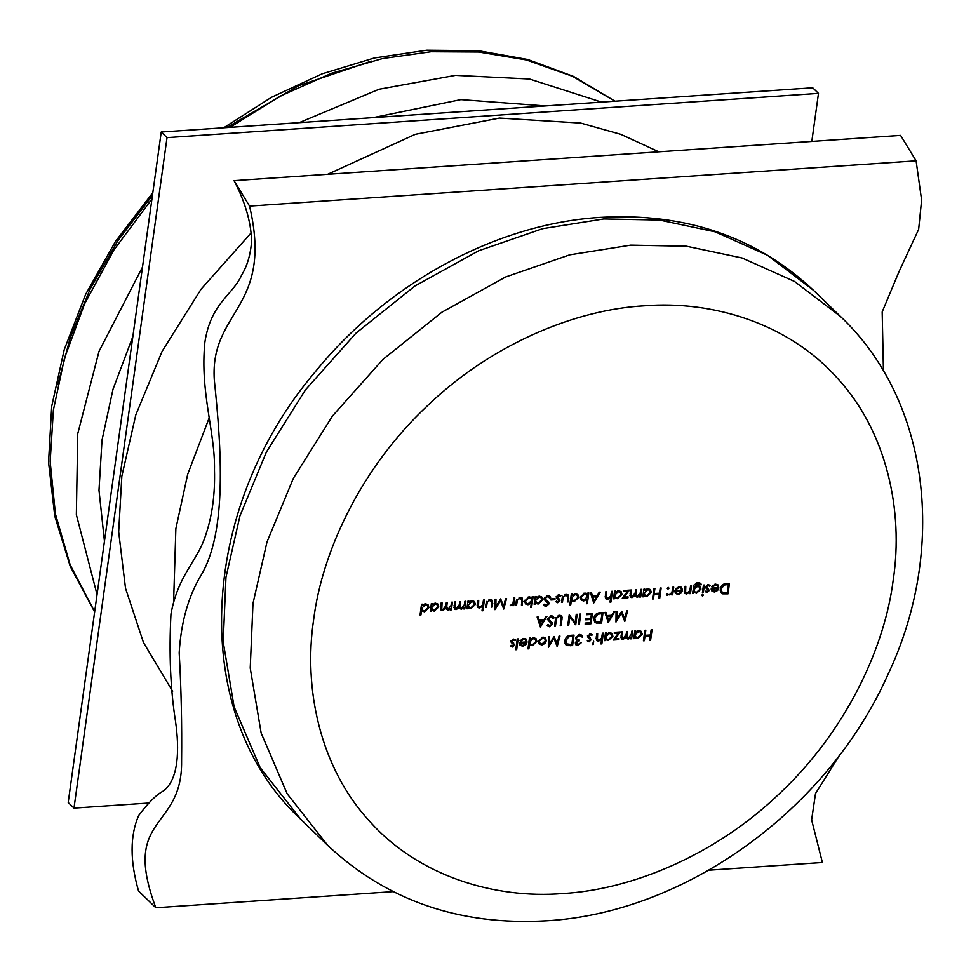 <?xml version="1.0" encoding="UTF-8"?>
<svg xmlns="http://www.w3.org/2000/svg" width="971" height="971" viewBox="0 0 971 971"><rect width="100%" height="100%" fill="white"/><g stroke="black" fill="none" stroke-linecap="round" stroke-linejoin="round"><path stroke-width="1.46" d="M393.049 891.645L155.846 907.751L138.537 890.99C129.92 860.876 129.944 835.764 138.61 815.64C148.029 803.053 156.076 794.946 162.776 791.329C178.967 780.308 179.514 748.762 175.472 721.052C170.435 688.985 168.93 653.289 170.969 613.975C178.179 574.783 196.967 561.724 205.33 536.186C212.139 516.463 215.186 494.373 214.47 469.915C215.344 432.071 199.856 392.867 204.881 342.156C211.035 302.612 232.445 295.585 241.633 275.145C247.411 265.593 250.749 254.038 251.623 240.48C250.882 221.558 245.032 201.616 234.047 180.655L900.59 135.394L916.102 160.834L249.559 206.095L234.047 180.655M155.846 907.751C120.914 814.596 182.475 831.115 181.589 761.276C182.014 724.245 181.213 688.075 179.186 652.743C181.067 621.974 188.435 596.024 201.288 574.881C227.117 531.234 221.485 448.651 214.288 379.77C209.87 309.992 273.701 309.081 249.559 206.095M708.745 870.21L822.388 862.491L811.622 819.864L815.519 793.501L839.733 754.88M883.44 371.019L882.178 311.946L899.316 270.97L918.651 229.362L921.613 200.099L916.102 160.834M172.644 691.316L143.441 642.438L125.514 588.256L118.68 531.914L121.824 476.312L135.794 414.92L162.121 351.308L201.094 289.152L251.428 232.591M327.688 174.294L415.285 134.326L499.495 118.061L580.755 123.086L620.797 134.326L658.823 151.816M173.639 601.025L175.86 528.673L187.694 474.273L209.214 417.821M148.296 803.066L73.99 808.115L68.201 802.495L161.235 132.02L812.691 87.791L818.48 93.398L811.817 141.426M161.235 132.02L167.024 137.627L818.48 93.398M73.99 808.115L167.024 137.627M634.051 636.369L634.67 638.578L633.735 638.639L634.803 630.968L635.726 630.907L635.544 632.23L638.833 630.567L641.321 631.393L642.232 634.281L637.704 638.505L635.337 637.765M615.007 638.979L619.013 638.712L618.879 639.646L613.174 640.035L618.503 633.007L614.242 633.298L614.364 632.364L620.335 631.951L615.007 638.979L614.412 638.408M564.831 640.787C565.498 637.401 567.501 635.568 570.827 635.313L574.031 635.095L572.574 645.594L567.258 645.581L565.899 644.793L564.831 640.787M546.309 640.763L544.889 643.555L541.83 645.011L539.136 643.943L538.48 641.285L542.935 637.073L545.399 637.85L546.309 640.763L545.35 639.84M596.121 637.971L598.767 640.217L601.619 638.008L602.433 633.165L603.355 633.104L601.862 643.87L600.928 643.931L601.559 639.391L598.464 641.163L596.68 640.581L596.716 633.553L597.651 633.493L597.444 639.84L596.073 638.53M591.642 635.507L590.247 634.791L588.742 636.126L591.278 639.658L589.081 641.807L587.297 640.848L588.025 640.144L589.215 640.86L590.344 639.768L587.807 636.223L590.332 633.857L592.346 634.755L591.642 635.507L590.016 633.893M588.996 636.952L590.356 637.801M590.186 639.088L588.001 637.389M588.025 640.144L589.215 640.86M534.475 601.935L535.094 604.132L534.159 604.205L535.227 596.534L536.15 596.461L535.968 597.796L539.269 596.121L541.745 596.947L542.655 599.847L538.128 604.059L535.761 603.331M522.022 599.726L519.91 598.367L517.422 599.957L516.511 605.394L515.589 605.455L516.111 601.729L520.043 597.432L522.301 598.063L522.349 605.006L521.427 605.067L522.022 599.726L520.092 597.42M526.161 641.952L525.554 639.889L523.794 639.306L520.784 641.115L520.031 640.726L523.818 638.372L526.173 639.088L527.071 642.062L525.845 644.683L522.689 646.31L519.849 645.011L519.4 642.401L526.161 641.952M514.946 640.714L513.562 639.998L512.057 641.333L514.594 644.878L512.397 647.014L510.612 646.055L511.329 645.351L512.53 646.067L513.659 644.975L511.122 641.43L513.647 639.064L515.662 639.962L514.946 640.714L513.331 639.1M511.195 641.066L513.671 643.008M513.489 644.295L511.304 642.596M511.329 645.351L512.53 646.067M579.845 614.097L580.767 614.036L579.311 624.535L578.388 624.596L579.845 614.097M593.851 618.211C594.519 614.825 596.522 613.004 599.847 612.737L603.052 612.531L601.595 623.018L596.279 623.006L594.92 622.229L593.851 618.211M720.264 589.033C720.931 585.634 722.922 583.814 726.259 583.559L729.464 583.34L728.007 593.839L722.691 593.827L721.332 593.038L720.264 589.033M709.655 586.29L708.272 585.574L706.754 586.909L709.291 590.453L707.094 592.589L705.31 591.63L706.038 590.926L707.228 591.642L708.357 590.55L705.82 587.006L708.345 584.639L710.371 585.537L709.655 586.29L708.029 584.676M707.022 587.734L708.381 588.584M708.199 589.87L706.014 588.171M706.038 590.926L707.228 591.642M575.111 622.581L576.252 614.34L577.187 614.279L575.73 624.778L569.843 616.998L568.703 625.251L567.768 625.312L569.224 614.825L575.111 622.581L569.079 615.869M547.923 618.673L552.196 622.629L552.548 624.195L549.659 626.817L547.146 625.227L548.081 624.523L549.914 625.725L551.613 624.304L547.911 618.818L551.261 615.772L553.191 616.415L554.089 617.859L553.13 618.442L551.103 616.852L548.833 618.77L549.647 620.457L547.911 618.782M548.081 624.523L548.688 625.3L547.972 624.608M547.875 626.186L547.146 625.227M703.465 585.1L704.388 585.04L703.32 592.711L702.397 592.771L703.465 585.1M684.288 590.781L686.922 593.026L689.774 590.817L690.587 585.974L691.522 585.914L690.454 593.584L689.531 593.645L689.713 592.261L686.631 593.985L684.846 593.402L684.337 590.283L684.883 586.363L685.817 586.302L685.599 592.662L684.239 591.339M605.212 596.145L607.846 598.391L610.698 596.194L611.512 591.351L612.446 591.29L610.953 602.056L610.019 602.117L610.65 597.566L607.555 599.35L605.77 598.767L605.807 591.74L606.741 591.679L606.535 598.027L605.164 596.704M586.642 593.342L587.698 594.373L587.904 592.953L588.827 592.893L587.334 603.659L586.411 603.719L587.03 599.228L583.729 600.964L581.241 600.139L580.342 597.25L584.858 593.026L587.224 593.767M643.142 594.555L643.955 595.344L643.749 596.752L642.826 596.825L643.894 589.154L644.817 589.094L644.635 590.417L647.924 588.742L650.412 589.567L651.31 592.468L646.795 596.68L644.428 595.951M624.098 597.165L628.091 596.886L627.97 597.833L622.265 598.221L627.594 591.193L623.321 591.485L623.455 590.538L629.426 590.137L624.098 597.165L623.503 596.582M565.959 594.313L568.205 594.944L568.266 601.886L567.331 601.947L567.926 596.607L565.996 594.313L562.015 598.609L561.493 602.348L562.427 602.275L563.326 596.849L565.814 595.247L567.926 596.607M551.055 598.925L555.036 598.646L554.89 599.726L550.909 599.993L551.055 598.925M464.903 601.304L465.837 601.243L464.769 608.914L463.847 608.975L464.029 607.64L461.213 609.29L459.065 607.591L456.042 609.642L454.464 609.133L454.562 602.008L455.484 601.947L455.168 608.319L456.334 608.683L459.319 604.642L459.732 601.656L460.667 601.595L460.12 605.491L461.504 608.332L464.466 604.532L464.903 601.304M458.907 606.559L461.504 608.332M430.59 608.987L431.209 611.196L430.274 611.257L431.342 603.586L432.265 603.525L432.083 604.848L435.372 603.173L437.86 604.011L438.771 606.899L434.243 611.111L431.877 610.383M503.597 606.171L505.636 598.537L506.571 598.476L503.743 609.06L500.538 600.746L494.943 609.667L495.028 599.265L495.963 599.192L495.902 606.681L500.684 598.876L503.597 606.171L501.958 604.581M477.174 604.848L479.82 607.093L482.672 604.884L483.485 600.042L484.408 599.981L482.915 610.747L481.992 610.808L482.623 606.268L479.528 608.04L477.732 607.458L477.234 604.35L477.781 600.43L478.703 600.369L478.497 606.717L477.137 605.394M660.207 588.038L661.142 587.977L659.685 598.476L658.751 598.537L659.345 594.228L654.041 594.592L653.447 598.901L652.512 598.961L653.968 588.462L654.903 588.402L654.187 593.512L659.503 593.16L660.207 588.038M667.393 593.548L668.133 594.373L667.15 595.296L666.409 594.483L667.393 593.548L668.133 594.373L667.308 593.56M666.409 594.58L667.15 595.296L666.409 594.483M651.116 629.863L652.051 629.803L650.594 640.29L649.66 640.362L650.254 636.054L644.95 636.418L644.356 640.714L643.433 640.787L644.878 630.288L645.812 630.228L645.108 635.337L650.412 634.973L651.116 629.863M672.818 587.188L673.74 587.127L672.672 594.798L671.75 594.859L671.908 593.73L669.116 594.907L671.92 592.407L672.818 587.188M668.254 587.358L668.995 588.183L668.012 589.118L667.271 588.292L668.254 587.358L668.995 588.183L668.169 587.37M667.259 588.39L668.012 589.118L667.271 588.292M467.209 606.499L467.828 608.708L466.893 608.768L467.961 601.098L468.884 601.037L468.702 602.36L471.991 600.685L474.479 601.522L475.389 604.411L470.862 608.635L468.495 607.895M491.909 601.765L489.797 600.418L487.308 602.008L486.398 607.445L485.476 607.506L485.986 603.768L489.93 599.471L492.176 600.114L492.236 607.045L491.314 607.106L491.909 601.765L489.979 599.471M420.783 609.582L421.596 610.371L420.953 614.946L420.03 615.019L421.523 604.253L422.458 604.193L422.264 605.516L425.565 603.841L428.041 604.678L428.951 607.567L424.424 611.779L422.106 611.026M451.503 602.214L452.437 602.154L451.369 609.824L450.447 609.885L450.629 608.55L447.813 610.201L445.665 608.501L442.642 610.553L441.065 610.043L441.162 602.918L442.084 602.857L441.769 609.23L442.934 609.594L445.92 605.552L446.332 602.566L447.267 602.505L446.721 606.402L448.104 609.242L451.066 605.443L451.503 602.214M445.507 607.47L448.104 609.242M544.428 598.452L547.778 595.405L549.707 596.048L550.606 597.493L549.659 598.087L547.62 596.485L545.35 598.403L546.163 600.09L544.428 598.415L548.13 603.938L546.43 605.37L544.488 604.241M544.452 598.318L548.712 602.263L549.064 603.828L546.175 606.45L543.663 604.86L544.597 604.156M544.391 605.819L543.663 604.86M560.255 596.425L558.871 595.721L557.366 597.044L559.903 600.588L557.706 602.736L555.922 601.777L556.638 601.073L557.84 601.789L558.968 600.697L556.432 597.153L558.956 594.786L560.971 595.672L560.255 596.425L558.641 594.822M557.621 597.881L558.98 598.731M558.798 600.017L556.614 598.318M556.638 601.073L557.84 601.789M613.818 596.546L614.437 598.743L613.502 598.816L614.57 591.145L615.493 591.084L615.311 592.407L618.6 590.732L621.088 591.57L621.998 594.458L617.471 598.67L615.104 597.942M640.836 589.361L641.77 589.3L640.702 596.959L639.768 597.031L639.962 595.696L637.146 597.335L634.998 595.648L631.963 597.687L630.385 597.189L630.482 590.065L631.417 590.004L631.089 596.376L632.255 596.74L635.252 592.698L635.665 589.713L636.588 589.652L636.054 593.548L637.437 596.388L640.387 592.589L640.836 589.361M634.84 594.616L637.437 596.388M570.572 599.41L571.385 600.199L570.754 604.775L569.819 604.848L571.312 594.082L572.247 594.021L572.065 595.344L575.354 593.669L577.842 594.495L578.74 597.396L574.225 601.607L571.895 600.855M600.236 592.116L593.742 602.955L590.417 592.783L591.424 592.711L592.492 595.976L597.189 595.66L599.228 592.189L600.236 592.116M681.593 590.186L680.987 588.135L679.227 587.552L676.217 589.361L675.452 588.972L679.239 586.618L681.606 587.321L682.504 590.307L681.278 592.929L678.122 594.555L675.282 593.257L674.833 590.647L681.593 590.186M700.479 584.773L697.846 583.486L694.362 587.176L697.591 585.501L700.115 586.363L700.941 589.106L696.486 593.305L693.695 592.043L693.512 593.378L692.578 593.439L694.022 584.979L697.882 582.551L700.649 583.328L701.414 584.712L698.404 582.539M694.144 592.553L692.881 591.254M546.94 616.33L540.434 627.169L537.121 616.998L538.128 616.937L539.184 620.19L543.881 619.874L545.92 616.403L546.94 616.33M562.136 617.228L561.141 625.773L560.206 625.834L561.226 618.151L560.789 616.864L559.114 616.306L556.638 618.236L555.424 626.161L554.502 626.222L555.376 619.874L559.211 615.238L561.481 615.93L562.136 617.228L560.121 615.274M702.64 594.361L703.392 595.102L702.421 595.976L701.657 595.223L702.64 594.361L703.392 595.102L702.616 594.361M702.421 595.976L701.657 595.223L702.421 595.976M717.945 587.722L717.338 585.659L715.578 585.088L712.568 586.885L711.804 586.508L715.591 584.154L717.957 584.858L718.856 587.843L717.63 590.453L714.474 592.092L711.634 590.781L711.185 588.183L717.945 587.722M614.728 611.73L608.234 622.569L604.921 612.398L605.928 612.325L606.984 615.59L611.681 615.274L613.721 611.803L614.728 611.73M586.605 613.648L592.444 613.247L590.987 623.746L585.149 624.135L585.295 623.066L590.21 622.727L590.659 619.498L585.744 619.826L585.901 618.758L590.805 618.418L591.363 614.388L586.46 614.716L586.605 613.648M624.632 618.563L626.671 610.917L627.606 610.856L624.778 621.452L621.574 613.138L615.978 622.047L616.063 611.645L616.998 611.584L616.937 619.061L621.719 611.257L624.632 618.563L622.994 616.973M517.252 638.954L518.174 638.894L516.681 649.66L515.759 649.72L517.252 638.954M513.865 597.978L514.8 597.918L513.732 605.588L512.797 605.649L512.955 604.52L510.163 605.698L512.979 603.197L513.865 597.978M530.919 597.129L531.974 598.16L532.181 596.74L533.103 596.68L531.61 607.433L530.676 607.506L531.307 603.015L528.006 604.751L525.517 603.926L524.619 601.037L529.134 596.813L531.501 597.541M575.512 642.219L578.085 644.416L581.411 642.596L577.951 645.497L575.912 644.841L575.305 642.972L576.81 640.726L575.463 638.093L579.505 634.464L581.726 635.143L582.527 637.316L579.347 635.532L576.398 637.935L576.883 639.379L579.274 639.938L579.129 641.018L576.24 642.911L576.58 643.955L575.342 642.753M593.366 644.453L592.444 644.513L593.682 641.224L593.366 644.453L592.589 643.688M528.71 643.457L529.523 644.246L528.892 648.822L527.957 648.883L529.45 638.129L530.384 638.056L530.202 639.391L533.492 637.716L535.98 638.542L536.878 641.443L532.363 645.654L530.032 644.89M557.002 643.749L559.041 636.114L559.976 636.054L557.148 646.637L553.943 638.323L548.348 647.232L548.433 636.83L549.355 636.77L549.307 644.259L554.089 636.454L557.002 643.749L555.351 642.159M604.727 638.36L605.346 640.569L604.411 640.629L605.479 632.958L606.402 632.898L606.22 634.221L609.509 632.558L611.997 633.383L612.907 636.272L608.38 640.496L606.013 639.755M631.745 631.174L632.679 631.114L631.611 638.784L630.689 638.845L630.871 637.51L628.055 639.161L625.907 637.474L622.872 639.513L621.306 639.003L621.404 631.878L622.326 631.818L621.756 635.981L623.164 638.554L626.161 634.512L626.574 631.526L627.509 631.466L626.963 635.362L628.346 638.202L631.296 634.403L631.745 631.174M625.749 636.43L628.346 638.202M620.736 636.964L623.164 638.554M649.781 639.513L650.594 640.29M649.235 635.058L650.254 636.054M644.137 635.629L644.95 636.418M643.542 639.938L644.356 640.714M644.295 634.548L645.108 635.337M671.871 594.009L672.672 594.798M658.872 597.687L659.685 598.476M658.326 593.232L659.345 594.228M653.228 593.803L654.041 594.592M652.633 598.112L653.447 598.901M653.386 592.735L654.187 593.512M482.102 609.958L482.915 610.747M477.125 605.722L479.528 608.04M467.015 607.919L467.828 608.708M467.888 601.571L468.702 602.36M474.418 603.476L475.389 604.411M469.697 607.506L470.862 608.635M468.362 604.848L469.017 607.045L470.984 607.688L474.455 604.46L473.763 602.287L471.833 601.632L468.362 604.848L467.549 604.071M471.032 600.855L471.833 601.632M499.907 600.139L500.538 600.746M494.979 605.783L495.902 606.681M491.909 602.566L492.746 603.379M491.423 606.256L492.236 607.045M488.983 599.629L489.797 600.418M486.677 601.401L487.308 602.008M485.585 606.657L486.398 607.445M430.396 610.407L431.209 611.196M431.27 604.059L432.083 604.848M437.8 605.965L438.771 606.899M433.078 609.982L434.243 611.111M431.743 607.336L432.398 609.533L434.365 610.176L437.836 606.948L437.144 604.775L435.214 604.12L431.743 607.336L430.93 606.547M434.413 603.343L435.214 604.12M420.152 614.17L420.953 614.946M421.463 604.727L422.264 605.516M427.98 606.632L428.951 607.567M423.259 610.65L424.424 611.779M421.924 608.004L422.579 610.201L424.545 610.844L428.017 607.615L427.337 605.443L425.395 604.787L421.924 608.004L421.111 607.215M424.594 604.011L425.395 604.787M463.968 608.125L464.769 608.914M462.196 608.174L462.827 608.793M458.761 606.911L461.213 609.29M453.882 607.555L456.042 609.642M450.556 609.035L451.369 609.824M448.796 609.084L449.427 609.703M445.361 607.822L447.813 610.201M440.482 608.465L442.642 610.553M553.858 598.731L554.89 599.726M548.494 595.441L550.606 597.493M546.746 595.636L547.62 596.485M544.622 597.699L545.35 598.403M544.852 598.524L545.204 600.09L549.064 603.828M544.148 604.484L546.175 606.45M543.772 598.889L547.632 602.627M544.792 600.127L546.394 601.668M567.938 597.408L568.763 598.221M567.452 601.098L568.266 601.886M565.001 594.47L565.814 595.247M562.707 596.23L563.326 596.849M561.614 601.498L562.427 602.275M556.322 601.389L557.706 602.736M556.419 597.711L558.446 599.665M556.48 597.99L557.827 599.301M558.107 594.98L558.871 595.721M556.662 596.364L557.366 597.044M556.031 596.849L559.903 600.588M627.06 596.959L627.97 597.833M626.696 590.319L627.594 591.193M613.623 597.966L614.437 598.743M614.497 591.618L615.311 592.407M621.027 593.524L621.998 594.458M616.306 597.541L617.471 598.67M614.971 594.895L615.626 597.092L617.592 597.735L621.064 594.507L620.372 592.334L618.442 591.679L614.971 594.895L614.158 594.106M617.641 590.902L618.442 591.679M642.948 595.976L643.749 596.752M643.822 589.628L644.635 590.417M650.352 591.533L651.31 592.468M645.63 595.551L646.795 596.68M644.283 592.905L644.95 595.102L646.917 595.745L650.388 592.516L649.696 590.344L647.766 589.688L644.283 592.905L643.482 592.116M646.965 588.912L647.766 589.688M639.889 596.182L640.702 596.959M638.129 596.23L638.76 596.849M634.694 594.968L637.146 597.335M629.815 595.611L631.963 597.687M586.52 602.87L587.334 603.659M582.466 599.738L583.729 600.964M587.37 596.801L586.702 594.604L584.736 593.973L581.265 597.189L581.957 599.374L583.887 600.017L587.37 596.801M583.935 593.184L584.736 593.973M580.512 596.461L581.265 597.189M569.941 603.998L570.754 604.775M571.251 594.555L572.065 595.344M577.781 596.461L578.74 597.396M573.06 600.479L574.225 601.607M571.713 597.833L572.38 600.029L574.334 600.673L577.818 597.444L577.126 595.272L575.184 594.616L571.713 597.833L570.899 597.044M574.383 593.839L575.184 594.616M610.14 601.267L610.953 602.056M605.164 597.031L607.555 599.35M590.987 594.507L592.492 595.976M592.832 597.019L594.106 600.903L596.534 596.764L592.832 597.019L591.327 595.551M592.589 599.447L594.106 600.903M595.502 595.769L596.534 596.764M689.641 592.796L690.454 593.584M684.239 591.655L686.631 593.985M678.401 586.751L679.227 587.552M675.598 588.754L676.217 589.361M681.606 589.446L682.504 590.307M680.671 592.346L681.278 592.929M676.957 593.439L678.122 594.555M681.363 591.133L675.622 591.533L676.241 592.978L678.207 593.621L680.246 592.771L681.363 591.133L680.465 590.271M674.821 590.744L675.622 591.533M702.519 591.922L703.32 592.711M692.699 592.589L693.512 593.378M699.266 582.636L701.414 584.712M697.008 582.685L697.846 583.486M693.585 586.411L694.362 587.176M700.006 588.195L700.941 589.106M695.321 592.176L696.486 593.305M694.034 589.591L694.641 591.752L696.535 592.371L700.006 589.13L699.399 587.054L697.421 586.448L694.034 589.591L693.221 588.802M696.62 585.683L697.421 586.448M551.977 615.808L554.089 617.859M550.229 616.002L551.103 616.852M548.105 618.066L548.833 618.77M548.336 618.891L548.688 620.457L552.548 624.195M547.632 624.851L549.659 626.817M547.256 619.243L551.115 622.994M548.275 620.493L549.877 622.035M537.679 618.733L539.184 620.19M539.524 621.234L540.798 625.118L543.226 620.991L539.524 621.234L538.019 619.777M539.293 623.661L540.798 625.118M542.194 619.996L543.226 620.991M575.026 624.098L575.73 624.778M569.03 616.209L569.843 616.998M567.889 624.474L568.703 625.251M560.328 624.984L561.141 625.773M558.216 615.444L559.114 616.306M555.958 617.58L556.638 618.236M554.623 625.373L555.424 626.161M705.711 591.242L707.094 592.589M705.82 587.564L707.835 589.518M705.881 587.843L707.228 589.154M707.507 584.845L708.272 585.574M706.063 586.229L706.754 586.909M705.432 586.702L709.291 590.453M726.976 592.844L728.007 593.839M720.458 591.655L722.691 593.827M727.23 592.82L728.384 584.481L724.208 585.028L721.198 588.972L722.023 592.079L727.23 592.82M727.364 583.486L728.384 584.481M720.421 588.22L721.198 588.972M723.395 584.251L724.208 585.028M714.753 584.275L715.578 585.088M711.949 586.29L712.568 586.885M717.957 586.97L718.856 587.843M717.023 589.87L717.63 590.453M713.309 590.963L714.474 592.092M717.715 588.669L711.986 589.057L712.593 590.514L714.559 591.145L716.598 590.295L717.715 588.669L716.816 587.795M711.173 588.28L711.986 589.057M600.576 622.023L601.595 623.018M594.046 620.845L596.279 623.006M600.818 622.01L601.984 613.66L597.796 614.218L594.786 618.151L595.624 621.27L600.818 622.01M600.952 612.665L601.984 613.66M594.009 617.41L594.786 618.151M596.983 613.429L597.796 614.218M605.479 614.133L606.984 615.59M607.324 616.634L608.599 620.518L611.026 616.379L607.324 616.634L605.819 615.177M607.093 619.061L608.599 620.518M609.994 615.383L611.026 616.379M578.498 623.746L579.311 624.535M589.955 622.739L590.987 623.746M589.628 618.503L590.659 619.498M590.332 613.393L591.363 614.388M511.013 645.666L512.397 647.014M511.11 641.989L513.137 643.943M511.171 642.268L512.518 643.579M512.797 639.27L513.562 639.998M511.353 640.654L512.057 641.333M510.734 641.127L514.594 644.878M620.942 612.531L621.574 613.138M616.002 618.163L616.937 619.061M522.968 638.505L523.794 639.306M520.177 640.508L520.784 641.115M526.173 641.2L527.071 642.062M525.238 644.101L525.845 644.683M521.524 645.193L522.689 646.31M525.942 642.899L520.201 643.288L520.808 644.744L522.774 645.375L524.813 644.526L525.942 642.899L525.032 642.025M519.388 642.499L520.201 643.288M515.868 648.871L516.681 649.66M522.022 600.527L522.859 601.34M521.548 604.217L522.349 605.006M519.097 597.578L519.91 598.367M516.79 599.35L517.422 599.957M515.71 604.617L516.511 605.394M512.919 604.799L513.732 605.588M534.281 603.355L535.094 604.132M535.167 597.007L535.968 597.796M541.684 598.913L542.655 599.847M536.963 602.93L538.128 604.059M535.628 600.284L536.283 602.481L538.25 603.125L541.721 599.896L541.041 597.723L539.099 597.068L535.628 600.284L534.815 599.495M538.298 596.291L539.099 597.068M530.797 606.657L531.61 607.433M526.743 603.525L528.006 604.751M531.647 600.588L530.979 598.391L529.013 597.748L525.542 600.976L526.233 603.149L528.163 603.804L531.647 600.588M528.212 596.971L529.013 597.748M524.789 600.248L525.542 600.976M587.698 640.459L589.081 641.807M587.795 636.782L589.822 638.736M587.856 637.061L589.215 638.372M589.482 634.063L590.247 634.791M588.038 635.447L588.742 636.126M587.419 635.92L591.278 639.658M575.317 642.936L577.951 645.497M579.578 634.451L582.527 637.316M578.449 634.67L579.347 635.532M575.682 637.243L576.398 637.935M577.939 639.865L579.129 641.018M601.049 643.081L601.862 643.87M596.073 638.845L598.464 641.163M544.282 642.96L544.889 643.555M540.568 643.785L541.83 645.011M539.403 641.224L540.107 643.445L541.964 644.076L545.374 640.811L544.719 638.639L542.813 638.02L539.403 641.224L538.662 640.496M542 637.231L542.813 638.02M528.078 648.045L528.892 648.822M529.389 638.602L530.202 639.391M535.919 640.508L536.878 641.443M531.198 644.526L532.363 645.654M529.85 641.88L530.518 644.076L532.484 644.72L535.956 641.491L535.264 639.319L533.322 638.663L529.85 641.88L529.037 641.091M532.521 637.886L533.322 638.663M571.555 644.598L572.574 645.594M565.025 643.409L567.258 645.581M571.798 644.574L572.951 636.236L568.775 636.782L565.765 640.726L566.591 643.846L571.798 644.574M571.931 635.24L572.951 636.236M564.988 639.986L565.765 640.726M567.962 636.005L568.775 636.782M553.312 637.716L553.943 638.323M548.372 643.36L549.307 644.259M617.981 638.772L618.879 639.646M617.605 632.133L618.503 633.007M604.532 639.78L605.346 640.569M605.406 633.444L606.22 634.221M611.936 635.337L612.907 636.272M607.215 639.367L608.38 640.496M605.88 636.721L606.535 638.906L608.501 639.549L611.973 636.333L611.281 634.148L609.351 633.505L605.88 636.721L605.067 635.932M608.55 632.728L609.351 633.505M633.857 637.789L634.67 638.578M634.731 631.453L635.544 632.23M641.261 633.347L642.232 634.281M636.539 637.377L637.704 638.505M635.204 634.731L635.859 636.915L637.826 637.559L641.297 634.342L640.605 632.157L638.675 631.502L635.204 634.731L634.391 633.942M637.874 630.737L638.675 631.502M630.798 637.996L631.611 638.784M629.038 638.056L629.669 638.663M625.603 636.782L628.055 639.161M620.724 637.425L622.872 639.513M104.455 541.26L98.993 490.282L102.028 440.045L113 389.262L132.857 336.561M97.051 594.568L76.357 514.703L77.753 433.685L99.03 351.308L142.494 267.098M94.673 611.742L70.167 564.843L55.42 513.975L50.164 461.626L53.381 410.078L64.535 357.983L84.562 303.923L113.838 250.057L151.962 198.909M57.835 384.71L70.337 337.338L90.254 288.812L117.77 240.844L152.447 195.353M226.656 127.577L298.558 85.764L371.359 61.137M230.006 127.359L280.218 96.141L331.779 73.177L382.659 58.551L431.148 51.742L478.654 52.033L526.403 59.959L572.514 76.296L614.934 101.215M299.202 122.649L379.103 89.235L455.508 75.35L529.486 79.015L601.547 102.125M373.18 117.637L460.897 99.625L545.253 105.948M603.731 218.961L542.692 228.658L478.557 250.821L414.92 286.008L355.908 333.235L305.452 389.857L266.37 452.098L239.971 515.807L225.964 577.296L223.209 641.892L234.12 706.876L260.155 767.624L300.816 819.342C188.835 716.003 197.21 510.418 315.187 371.905C387.32 283.047 496.108 223.803 600.151 217.383C685.308 212.54 756.397 236.827 813.443 290.268L767.503 255.276L715.081 231.814L659.455 220.041L603.731 218.961M644.222 305.816C576.41 309.494 492.139 343.503 427.386 405.805C361.782 467.16 322.311 550.521 313.682 619.364C303.183 688.33 320.054 767.867 369.72 821.393C418.246 876 494.591 899.11 562.67 893.551C630.482 889.885 714.753 855.864 779.507 793.562C845.11 732.219 884.581 648.859 893.211 580.015C903.698 511.037 886.839 431.5 837.172 377.986C788.646 323.379 712.301 300.27 644.222 305.816M300.816 819.342L327.834 845.523L287.185 793.805L261.15 733.056L250.227 668.072L252.982 603.476L266.989 541.988L293.388 478.266L332.47 416.025L382.938 359.404L441.939 312.189L505.575 277.002L569.71 254.839L630.749 245.141L686.473 246.221L742.099 257.995L794.521 281.456L840.461 316.449L813.443 290.268M477.392 603.185L478.205 603.974M486.095 603.112L486.896 603.889M454.1 605.321L454.914 606.098M459.307 604.702L460.12 605.491M440.7 606.232L441.514 607.009M445.907 605.613L446.721 606.402M562.124 597.954L562.913 598.719M630.033 593.366L630.834 594.155M635.24 592.759L636.054 593.548M605.431 594.495L606.244 595.284M684.506 589.13L685.32 589.907M693.658 586.047L694.423 586.787M561.189 618.636L562.015 619.425M555.509 619.097L556.298 619.862M724.839 592.929L725.92 593.973M726.174 583.559L727.194 584.554M598.427 622.12L599.508 623.164M599.762 612.75L600.794 613.745M516.22 601.073L517.009 601.838M596.34 636.321L597.153 637.097M569.407 644.683L570.487 645.739M570.742 635.325L571.773 636.321M620.942 635.192L621.756 635.981M626.149 634.585L626.963 635.362M94.648 611.948L70.264 566.469L54.777 516.074L48.55 462.22L51.694 406.424L64.195 349.791L85.666 294.286L115.488 241.427L152.823 192.659M223.718 127.784L271.552 97.27L322.154 73.82L374.32 57.993L426.815 50.213L478.363 50.71L527.739 59.51L573.679 76.478L615.019 101.215M327.834 845.523C387.041 900.736 459.926 925.824 546.491 920.787C685.647 912.971 827.862 809.511 887.931 674.59C947.283 548.991 930 401.035 840.461 316.449M469.017 607.045L467.354 605.431M473.763 602.287L472.112 600.685M432.398 609.533L430.736 607.919M437.144 604.775L435.494 603.173M422.579 610.201L420.916 608.586M427.337 605.443L425.674 603.841M455.168 608.319L453.894 607.093M441.769 609.23L440.494 608.004M548.943 596.983L547.365 595.466M558.665 599.86L556.419 597.675M615.626 597.092L613.963 595.478M620.372 592.334L618.721 590.732M644.95 595.102L643.288 593.487M649.696 590.344L648.045 588.742M631.089 596.376L629.815 595.15M586.702 594.604L585.064 593.014M581.957 599.374L580.294 597.76M572.38 600.029L570.717 598.415M577.126 595.272L575.475 593.669M680.987 588.135L679.421 586.605M676.241 592.978L674.784 591.57M694.641 591.752L693.027 590.186M699.399 587.054L697.797 585.501M552.426 617.35L550.848 615.82M560.789 616.864L559.126 615.25M708.065 589.713L705.808 587.528M722.023 592.079L720.203 590.307M717.338 585.659L715.773 584.141M712.593 590.514L711.136 589.106M595.624 621.27L593.791 619.498M513.356 644.137L511.11 641.952M512.312 642.159L511.195 641.078M525.554 639.889L523.988 638.372M520.808 644.744L519.351 643.324M536.283 602.481L534.62 600.867M541.041 597.723L539.378 596.121M530.979 598.391L529.341 596.801M526.233 603.149L524.571 601.547M590.052 638.93L587.795 636.745M576.883 639.379L575.475 638.02M540.107 643.445L538.432 641.819M544.719 638.639L543.105 637.073M530.518 644.076L528.855 642.462M535.264 639.319L533.613 637.716M566.591 643.846L564.77 642.074M606.535 638.906L604.872 637.304M611.281 634.148L609.63 632.546M635.859 636.915L634.197 635.313M640.605 632.157L638.954 630.555"/></g></svg>
